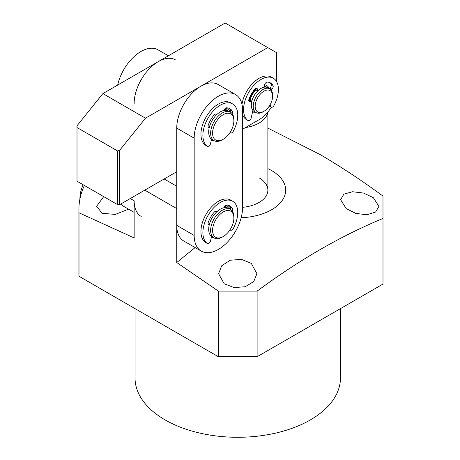<?xml version="1.0" encoding="UTF-8"?>
<svg xmlns="http://www.w3.org/2000/svg" width="460" height="460" viewBox="0 0 460 460"><rect width="100%" height="100%" fill="white"/><g stroke="black" fill="none" stroke-linecap="round" stroke-linejoin="round"><path stroke-width="0.69" d="M168.371 55.786L158.033 49.818A34.235 19.763 120 0 0 117.679 85.054M120.859 203.97A34.235 19.763 120 0 0 123.803 206.385L134.142 212.353M141.231 216.447A34.235 19.763 -60 0 1 134.142 200.773L134.142 237.923L79.011 212.79A158.844 91.707 180 0 1 78.901 209.403A158.844 91.707 180 0 1 84.404 185.478M134.142 103.5A34.235 19.763 -60 0 1 149.086 69.052A34.235 19.763 -60 0 1 175.461 59.88M249.607 100.378A13.691 7.906 -60 0 1 255.978 89.338M264.281 85.968A13.691 7.906 -60 0 1 265.702 86.497A13.691 7.906 -60 0 1 266.685 87.256M250.067 100.286A13.006 7.51 -60 0 1 256.128 89.786M264.126 86.612A13.006 7.51 -60 0 1 265.351 87.09M262.924 111.889L263.89 111.326L262.924 111.889A13.691 7.906 -60 0 1 256.076 112.568L254.138 111.446A13.691 7.906 -60 0 1 251.304 105.179A13.691 7.906 -60 0 1 257.278 91.396A13.691 7.906 -60 0 1 267.829 87.728L269.767 88.849A13.691 7.906 -60 0 1 272.602 95.116L272.602 96.232A12.322 7.113 -60 0 1 263.89 111.326A12.322 7.113 -60 0 1 255.173 106.294A12.322 7.113 -60 0 1 263.89 91.201A12.322 7.113 -60 0 1 272.602 96.232M256.076 112.568A13.691 7.906 -60 0 1 253.242 106.294A13.691 7.906 -60 0 1 262.924 89.527A13.691 7.906 -60 0 1 269.767 88.849M253.155 110.687A13.691 7.906 -60 0 1 252.822 110.59M224.549 109.175A16.433 9.487 -60 0 1 226.4 109.842A16.433 9.487 -60 0 1 227.401 110.578M224.187 109.779A15.749 9.091 -60 0 1 225.831 110.308M222.255 139.84L223.221 139.282L222.255 139.84A16.433 9.487 -60 0 1 214.038 140.651L212.1 139.535A16.433 9.487 -60 0 1 208.696 132.014A16.433 9.487 -60 0 1 215.872 115.477A16.433 9.487 -60 0 1 228.534 111.073L230.471 112.188A16.433 9.487 -60 0 1 233.875 119.715L233.875 120.83A15.065 8.694 -60 0 1 223.221 139.282A15.065 8.694 -60 0 1 212.572 133.13A15.065 8.694 -60 0 1 223.221 114.684A15.065 8.694 -60 0 1 233.875 120.83M214.038 140.651A16.433 9.487 -60 0 1 210.634 133.13A16.433 9.487 -60 0 1 222.255 113.005A16.433 9.487 -60 0 1 230.471 112.188M224.549 206.448A16.433 9.487 -60 0 1 226.4 207.115A16.433 9.487 -60 0 1 227.401 207.851M224.187 207.052A15.749 9.091 -60 0 1 225.831 207.581M222.255 237.113L223.221 236.555L222.255 237.113A16.433 9.487 -60 0 1 214.038 237.923L212.1 236.808A16.433 9.487 -60 0 1 208.696 229.287A16.433 9.487 -60 0 1 215.872 212.75A16.433 9.487 -60 0 1 228.534 208.345L230.471 209.467A16.433 9.487 -60 0 1 233.875 216.988L233.875 218.103A15.065 8.694 -60 0 1 223.221 236.555A15.065 8.694 -60 0 1 212.572 230.402A15.065 8.694 -60 0 1 223.221 211.956A15.065 8.694 -60 0 1 233.875 218.103M214.038 237.923A16.433 9.487 -60 0 1 210.634 230.402A16.433 9.487 -60 0 1 222.255 210.277A16.433 9.487 -60 0 1 230.471 209.467M264.58 84.766A15.065 8.694 -60 0 1 269.031 88.423M265.702 86.497L264.925 86.054A13.691 7.906 120 0 0 264.333 85.761M255.34 112.142A15.065 8.694 -60 0 1 252.523 111.958M248.917 100.516A15.065 8.694 -60 0 1 255.76 88.671M276.477 81.426L276.477 52.63L267.76 47.598L145.481 118.197L119.617 150.374L119.617 204.689L176.743 171.706M242.587 129.22L259.049 119.715A26.019 15.019 120 0 0 271.308 107.237M267.76 47.598L225.158 23L102.879 93.598L145.481 118.197M119.617 150.374L117.679 151.018L77.01 127.541L77.01 181.205L117.679 204.689L119.617 204.689M117.679 151.018L117.679 204.689M77.01 127.541L77.01 125.775L102.879 93.598M211.289 237.561A17.802 10.275 120 0 0 213.589 237.665M211.289 140.288A17.802 10.275 120 0 0 213.589 140.392M230.017 209.202A17.802 10.275 120 0 0 225.624 205.39M242.587 207.483A34.235 19.763 -60 0 1 227.642 241.937A34.235 19.763 -60 0 1 201.261 251.108A34.235 19.763 -60 0 1 194.172 235.434L194.172 138.161A34.235 19.763 -60 0 1 209.116 103.707A34.235 19.763 -60 0 1 235.497 94.536A34.235 19.763 -60 0 1 242.587 110.21L242.587 207.483M230.017 111.929A17.802 10.275 120 0 0 225.624 108.117M226.4 207.115L225.63 206.666A16.433 9.487 120 0 0 224.698 206.241M235.497 94.536L218.069 84.473A34.235 19.763 120 0 0 191.688 93.644A34.235 19.763 120 0 0 176.743 128.099L176.743 225.371A34.235 19.763 120 0 0 183.833 241.046L201.261 251.108M226.4 109.842L225.63 109.394A16.433 9.487 120 0 0 224.698 108.968M211.537 236.434L210.611 240.695A2.737 1.581 -60 0 1 208.748 243.392A2.737 1.581 -60 0 1 207.38 243.524A2.737 1.581 -60 0 1 207.299 243.478A24.65 14.231 -60 0 1 208.357 214.849A24.65 14.231 -60 0 1 232.639 201.233L230.707 200.111A24.65 14.231 120 0 0 206.419 213.727A24.65 14.231 120 0 0 205.361 242.357A2.737 1.581 120 0 0 205.442 242.408A2.737 1.581 120 0 0 205.522 242.449M232.639 201.233A24.65 14.231 -60 0 1 233.335 228.447A2.737 1.581 -60 0 1 231.886 230.029A2.737 1.581 -60 0 1 230.517 230.167A2.737 1.581 -60 0 1 230.098 229.678M228.884 205.499A19.171 11.069 -60 0 1 230.397 207.27A2.737 1.581 -60 0 1 230.374 209.409M209.271 224.802A2.737 1.581 -60 0 1 208.65 224.681A2.737 1.581 -60 0 1 208.305 222.261A19.171 11.069 -60 0 1 214.038 212.33A2.737 1.581 -60 0 1 216.303 211.422A2.737 1.581 -60 0 1 216.717 211.893M223.916 207.742A2.737 1.581 -60 0 1 226.596 205.079A19.171 11.069 -60 0 1 229.902 205.976A19.171 11.069 -60 0 1 232.329 208.391A2.737 1.581 -60 0 1 232.133 210.927M211.537 139.156L210.611 143.422A2.737 1.581 -60 0 1 208.748 146.119A2.737 1.581 -60 0 1 207.38 146.251A2.737 1.581 -60 0 1 207.299 146.199A24.65 14.231 -60 0 1 208.357 117.576A24.65 14.231 -60 0 1 232.639 103.96L230.707 102.839A24.65 14.231 120 0 0 206.419 116.455A24.65 14.231 120 0 0 205.361 145.084A2.737 1.581 120 0 0 205.442 145.136A2.737 1.581 120 0 0 205.522 145.176M232.639 103.96A24.65 14.231 -60 0 1 233.335 131.175A2.737 1.581 -60 0 1 231.886 132.756A2.737 1.581 -60 0 1 230.517 132.894A2.737 1.581 -60 0 1 230.098 132.405M228.884 108.226A19.171 11.069 -60 0 1 230.397 109.998A2.737 1.581 -60 0 1 230.374 112.136M209.271 127.529A2.737 1.581 -60 0 1 208.65 127.409A2.737 1.581 -60 0 1 208.305 124.988A19.171 11.069 -60 0 1 214.038 115.057A2.737 1.581 -60 0 1 216.303 114.149A2.737 1.581 -60 0 1 216.717 114.62M223.916 110.469A2.737 1.581 -60 0 1 226.596 107.807A19.171 11.069 -60 0 1 229.902 108.698A19.171 11.069 -60 0 1 232.329 111.119A2.737 1.581 -60 0 1 232.133 113.654M242.587 114.586A24.65 14.231 120 0 0 246.031 119.37A2.737 1.581 120 0 0 246.111 119.416A2.737 1.581 120 0 0 246.192 119.462M252.868 110.371L251.275 117.708A2.737 1.581 -60 0 1 249.412 120.399A2.737 1.581 -60 0 1 248.043 120.537A2.737 1.581 -60 0 1 247.969 120.485A24.65 14.231 -60 0 1 249.021 91.856A24.65 14.231 -60 0 1 273.309 78.24A24.65 14.231 -60 0 1 273.999 105.455A2.737 1.581 -60 0 1 272.556 107.042A2.737 1.581 -60 0 1 271.187 107.174A2.737 1.581 -60 0 1 270.693 106.496L270.158 104.638M251.856 101.137L250.297 100.24L248.751 100.55M273.309 78.24L271.371 77.125A24.65 14.231 120 0 0 254.029 82.093A24.65 14.231 120 0 0 241.971 104.299M269.554 82.512A19.171 11.069 -60 0 1 271.061 84.284A2.737 1.581 -60 0 1 269.945 88.09L269.382 88.625M255.702 88.515L256.208 90.01L257.761 90.907M248.843 101.073L250.09 101.792A2.737 1.581 -60 0 1 249.32 101.689A2.737 1.581 -60 0 1 248.969 99.274A19.171 11.069 -60 0 1 254.708 89.343A2.737 1.581 -60 0 1 256.973 88.435A2.737 1.581 -60 0 1 257.445 89.05L257.991 90.683M250.09 101.792L251.775 101.447M271.078 89.976L271.883 89.211L269.945 88.09M263.977 87.227L264.523 84.962A2.737 1.581 -60 0 1 267.266 82.093A19.171 11.069 -60 0 1 270.572 82.984A19.171 11.069 -60 0 1 272.998 85.399A2.737 1.581 -60 0 1 271.883 89.211M267.777 112.125A30.124 17.394 180 0 1 245.404 127.592M79.919 199.025A26.019 15.019 -60 0 1 83.11 184.73M135.044 308.631L135.044 377.993A102.701 59.294 0 0 0 165.123 419.917A102.701 59.294 0 0 0 277.046 432.774A102.701 59.294 0 0 0 340.446 377.993L340.446 308.631M128.593 209.15L115.287 214.412L102.189 213.308L96.571 206.339L103.713 196.621M267.869 168.63A47.926 27.669 180 0 1 271.636 170.585A47.926 27.669 180 0 1 282.653 199.824A47.926 27.669 180 0 1 241.161 217.752M382.99 218.448C341.199 235.721 299.241 259.946 257.111 291.123L218.379 291.123L218.379 356.747L257.111 356.747L382.99 284.073L382.99 196.086C362.123 180.722 341.142 166.865 320.051 154.52L267.869 128.11M224.192 283.745L218.575 273.706L221.731 265.73L230.259 260.239L241.431 259.331L251.304 263.413L256.916 273.706L253.759 281.531L245.209 286.741L234.059 287.58L224.192 283.745M346.196 208.627L340.578 199.68L343.879 194.143L352.492 191.739L363.486 193.045L373.307 197.65L378.919 206.339L375.619 212.048L366.959 214.728L355.959 213.457L346.196 208.627M218.379 356.747L79.011 276.282A158.844 91.707 180 0 1 78.901 272.889L78.901 209.403M257.111 291.123L257.111 356.747M79.011 276.282L79.011 212.79M218.379 291.123L176.743 262.516L176.743 208.598L144.791 190.152M195.138 247.566L176.743 262.516M164.157 178.969L176.743 186.237M259.049 177.853A30.124 17.394 180 0 1 267.869 190.152A30.124 17.394 180 0 1 242.587 207.322M130.266 198.536L134.142 200.773M176.743 225.371L194.172 235.434M194.172 138.161L176.743 128.099M207.299 243.478L205.361 242.357M216.648 211.962L215.533 211.318M208.179 224.06L209.294 224.704M230.397 207.27L232.329 208.391M207.299 146.199L205.361 145.084M216.648 114.689L215.533 114.045M208.179 126.787L209.294 127.431M230.397 109.998L232.329 111.119M247.969 120.485L246.031 119.37M270.693 106.496L269.462 105.783M257.445 89.05L256.203 88.331M271.061 84.284L272.998 85.399M205.442 242.408L207.38 243.524M229.983 229.856L230.517 230.167M205.442 145.136L207.38 146.251M229.983 132.583L230.517 132.894M246.111 119.416L248.043 120.537M269.272 106.07L271.187 107.174M267.869 190.152L267.869 112.016"/></g></svg>

